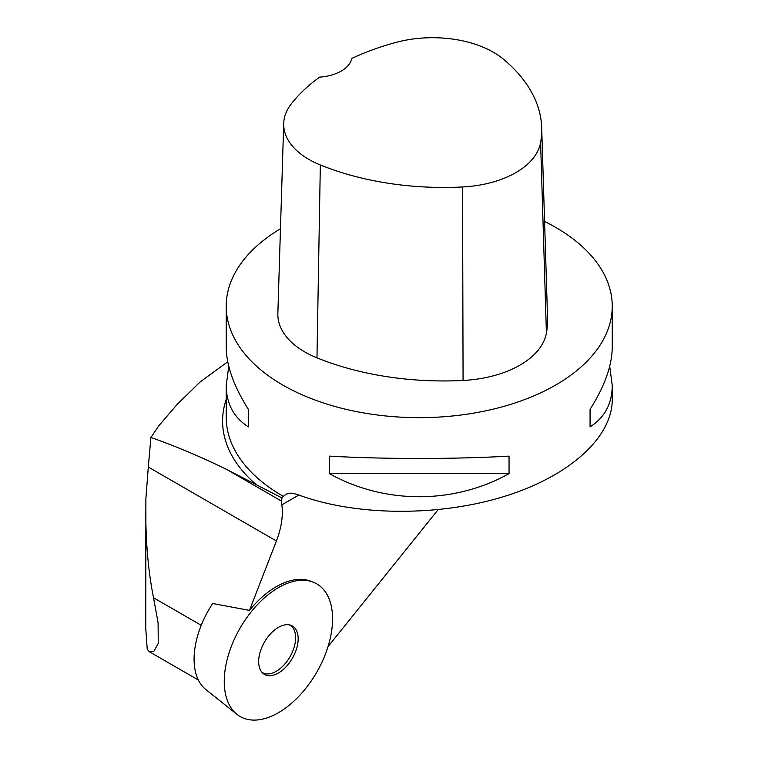 <?xml version="1.0" encoding="UTF-8"?>
<svg xmlns="http://www.w3.org/2000/svg" width="758" height="758" viewBox="0 0 758 758"><rect width="100%" height="100%" fill="white"/><g stroke="black" fill="none" stroke-linecap="round" stroke-linejoin="round"><path stroke-width="1.14" d="M145.754 628.676L145.877 498.783L148.303 467.042L276.405 540.994L249.477 610.389L212.685 603.52A70.627 40.771 120 0 0 199.979 682.93A70.627 40.771 120 0 0 205.778 689.486L236.941 714.339A76.596 44.22 -60 0 1 230.65 707.233A76.596 44.22 -60 0 1 244.294 621.314A76.596 44.22 -60 0 1 313.244 582.182A76.596 44.22 -60 0 1 316.711 672.289A76.596 44.22 -60 0 1 236.941 714.339M292.389 625.985A27.942 16.136 -60 0 1 291.489 659.744A27.942 16.136 -60 0 1 262.808 673.18A27.942 16.136 -60 0 1 264.447 642.111A27.942 16.136 -60 0 1 290.532 625.16A27.942 16.136 -60 0 1 292.389 625.985M438.105 509.708L328.015 646.65M145.754 628.335L147.232 649.331L149.345 651.728L153.817 651.397L158.261 643.362L158.09 622.782L153.523 597.759C148.369 571.939 145.773 543.031 145.754 511.034M227.751 361.784L200.254 381.861L177.192 404.346L158.792 425.825L150.918 437.461L148.303 467.042M276.405 540.994A62.497 36.081 120 0 0 281.843 504.847L281.531 501.114L226.832 469.534C201.827 457.235 176.529 446.547 150.918 437.461M226.832 469.534L281.985 497.959L283.331 496.348A193.015 111.435 180 0 1 226.216 417.213L226.216 385.462L228.755 366.256M281.531 501.114L281.985 497.959M609.707 366.256L612.246 385.462L612.246 399.712C612.208 438.219 567.969 477.303 501.938 497.163C435.878 516.984 353.73 515.857 297.098 494.368L291.063 493.079L286.05 494.14L283.331 496.348M313.244 582.182L310.913 581.263A76.217 44.002 120 0 0 249.477 610.389M544.576 221.469A193.015 111.435 180 0 1 555.718 227.419A193.015 111.435 180 0 1 612.246 306.213A193.015 111.435 180 0 1 419.231 417.658A193.015 111.435 180 0 1 226.216 306.213A193.015 111.435 180 0 1 280.469 228.755M329.408 473.646L329.408 456.136C384.59 459.244 453.871 459.244 509.054 456.136L509.054 473.646C453.871 504.43 384.59 504.43 329.408 473.646L509.054 473.646M612.246 385.462C612.104 403.711 604.713 417.516 590.075 426.868L590.075 409.358C604.713 386.201 612.104 365.432 612.246 347.041L612.246 306.213M226.216 306.213L226.216 347.041C226.358 365.432 233.758 386.201 248.387 409.358L248.387 426.868C233.758 417.516 226.358 403.711 226.216 385.462M541.686 127.666L547.541 317.725A220.587 127.353 180 0 1 546.414 333.027A91.917 53.069 180 0 1 463.072 380.459A220.587 127.353 180 0 1 316.967 357.852A91.917 53.069 180 0 1 277.854 313.471L283.71 123.412A86.061 49.687 180 0 1 291.205 103.988A214.741 123.98 180 0 1 319.611 77.136A36.763 21.224 180 0 0 351.778 58.432A214.741 123.98 180 0 1 396.008 42.41A86.061 49.687 180 0 1 503.16 58.982A214.741 123.98 180 0 1 541.686 127.666A214.741 123.98 180 0 1 540.596 142.57A86.061 49.687 180 0 1 462.56 186.97A214.741 123.98 180 0 1 320.331 164.969A86.061 49.687 180 0 1 283.71 123.412M590.075 409.358L590.075 426.868M248.387 426.868L248.387 409.358M261.908 672.242A27.392 15.814 120 0 0 262.562 672.659A27.392 15.814 120 0 0 290.286 656.257A27.392 15.814 120 0 0 289.272 624.848M230.65 707.233A76.596 44.22 -60 0 1 280.195 586.645A76.596 44.22 -60 0 1 324.405 656.665A76.596 44.22 -60 0 1 230.65 707.233M201.23 625.303L153.523 597.759M226.216 399.362A196.654 113.539 0 0 0 256.185 484.551M281.843 504.847L298.851 495.031M540.596 142.57L546.414 333.027M462.56 186.97L463.072 380.459M320.331 164.969L316.967 357.852M198.359 680.021L149.487 651.804"/></g></svg>
